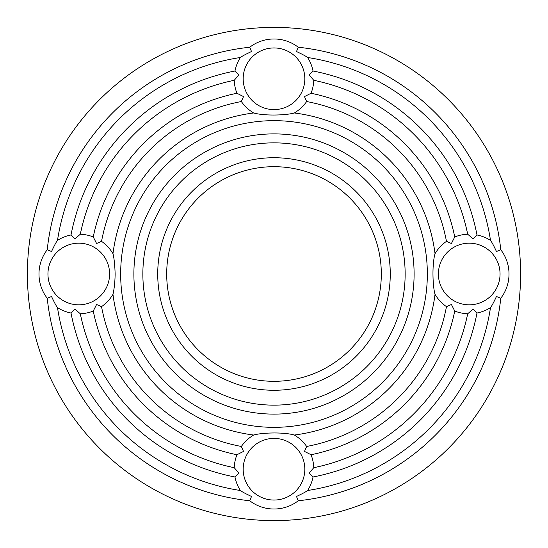 <?xml version="1.0" encoding="UTF-8"?>
<svg xmlns="http://www.w3.org/2000/svg" width="548" height="548" viewBox="0 0 548 548"><rect width="100%" height="100%" fill="white"/><g stroke="black" fill="none" stroke-linecap="round" stroke-linejoin="round"><path stroke-width="0.82" d="M469.225 304.825A30.825 30.825 0 0 1 438.4 274A30.825 30.825 0 0 1 469.225 243.175A30.825 30.825 0 0 1 500.05 274A30.825 30.825 0 0 1 469.225 304.825M467.691 234.236L473.143 238.907L476.979 234.969A39.792 39.792 0 0 1 490.508 240.373C491.857 242.134 493.844 245.846 496.454 251.518L500.776 249.751A39.792 39.792 0 0 1 500.776 298.249L496.454 296.482C493.796 302.229 491.816 305.948 490.508 307.627A39.792 39.792 0 0 1 476.979 313.031L473.143 309.093L467.691 313.764A39.792 39.792 0 0 1 454.744 311.065L451.415 304.489L446.469 306.647A39.792 39.792 0 0 1 435.03 294.345C432.632 286.09 431.954 264.348 435.03 253.656A39.792 39.792 0 0 1 446.469 241.353L451.415 243.511L454.744 236.935A39.792 39.792 0 0 1 467.691 234.236A197.725 197.725 0 0 0 313.764 80.309A39.792 39.792 0 0 1 311.065 93.256A184.505 184.505 0 0 1 454.744 236.935M243.175 469.225A30.825 30.825 0 0 1 274 438.4A30.825 30.825 0 0 1 304.825 469.225A30.825 30.825 0 0 1 274 500.05A30.825 30.825 0 0 1 243.175 469.225M313.764 467.691L309.093 473.143L313.031 476.979A39.792 39.792 0 0 1 307.627 490.508C305.866 491.857 302.154 493.844 296.482 496.454L298.249 500.776A39.792 39.792 0 0 1 249.751 500.776L251.518 496.454C245.771 493.796 242.052 491.816 240.373 490.508A39.792 39.792 0 0 1 234.969 476.979L238.907 473.143L234.236 467.691A39.792 39.792 0 0 1 236.935 454.744L243.511 451.415L241.353 446.469A39.792 39.792 0 0 1 253.656 435.03C261.91 432.632 283.652 431.954 294.345 435.03A39.792 39.792 0 0 1 306.647 446.469L304.489 451.415L311.065 454.744A39.792 39.792 0 0 1 313.764 467.691A197.725 197.725 0 0 0 467.691 313.764M78.775 243.175A30.825 30.825 0 0 1 109.6 274A30.825 30.825 0 0 1 78.775 304.825A30.825 30.825 0 0 1 47.95 274A30.825 30.825 0 0 1 78.775 243.175M80.309 313.764L74.857 309.093L71.021 313.031A39.792 39.792 0 0 1 57.492 307.627C56.143 305.866 54.156 302.154 51.546 296.482L47.224 298.249A39.792 39.792 0 0 1 47.224 249.751L51.546 251.518C54.204 245.771 56.184 242.052 57.492 240.373A39.792 39.792 0 0 1 71.021 234.969L74.857 238.907L80.309 234.236A39.792 39.792 0 0 1 93.256 236.935L96.585 243.511L101.531 241.353A39.792 39.792 0 0 1 112.97 253.656C114.155 258.334 114.874 265.116 115.128 274C115.012 281.788 114.292 288.57 112.97 294.345A39.792 39.792 0 0 1 101.531 306.647L96.585 304.489L93.256 311.065A39.792 39.792 0 0 1 80.309 313.764A197.725 197.725 0 0 0 234.236 467.691M112.97 253.656A162.311 162.311 0 0 1 253.656 112.97A39.792 39.792 0 0 1 241.353 101.531A175.531 175.531 0 0 0 101.531 241.353M93.256 236.935A184.505 184.505 0 0 1 236.935 93.256A39.792 39.792 0 0 1 234.236 80.309A197.725 197.725 0 0 0 80.309 234.236M71.021 234.969A206.699 206.699 0 0 1 234.969 71.021A39.792 39.792 0 0 1 240.373 57.492A219.097 219.097 0 0 0 57.492 240.373M253.656 435.03A162.311 162.311 0 0 1 112.97 294.345M101.531 306.647A175.531 175.531 0 0 0 241.353 446.469M236.935 454.744A184.505 184.505 0 0 1 93.256 311.065M234.969 476.979A206.699 206.699 0 0 1 71.021 313.031M57.492 307.627A219.097 219.097 0 0 0 240.373 490.508M435.03 294.345A162.311 162.311 0 0 1 294.345 435.03M306.647 446.469A175.531 175.531 0 0 0 446.469 306.647M446.469 241.353A175.531 175.531 0 0 0 306.647 101.531A39.792 39.792 0 0 1 294.345 112.97A162.311 162.311 0 0 1 435.03 253.656M454.744 311.065A184.505 184.505 0 0 1 311.065 454.744M476.979 313.031A206.699 206.699 0 0 1 313.031 476.979M307.627 490.508A219.097 219.097 0 0 0 490.508 307.627M490.508 240.373A219.097 219.097 0 0 0 307.627 57.492A39.792 39.792 0 0 1 313.031 71.021A206.699 206.699 0 0 1 476.979 234.969M120.663 274A153.337 153.337 0 0 0 350.672 406.794A153.337 153.337 0 0 0 350.672 141.206A153.337 153.337 0 0 0 120.663 274M294.345 112.97C286.09 115.368 264.348 116.046 253.656 112.97M241.353 101.531L243.511 96.585L236.935 93.256M311.065 93.256L304.489 96.585L306.647 101.531M520.6 274A246.6 246.6 0 0 0 150.7 60.438A246.6 246.6 0 0 0 150.7 487.562A246.6 246.6 0 0 0 520.6 274M500.776 298.249A228.071 228.071 0 0 1 298.249 500.776M249.751 500.776A228.071 228.071 0 0 1 47.224 298.249M47.224 249.751A228.071 228.071 0 0 1 249.751 47.224A39.792 39.792 0 0 1 298.249 47.224A228.071 228.071 0 0 1 500.776 249.751M313.031 71.021L309.093 74.857L313.764 80.309M234.236 80.309L238.907 74.857L234.969 71.021M240.373 57.492C242.134 56.143 245.846 54.156 251.518 51.546L249.751 47.224M298.249 47.224L296.482 51.546C302.229 54.204 305.948 56.184 307.627 57.492M243.175 78.775A30.825 30.825 0 0 1 274 47.95A30.825 30.825 0 0 1 304.825 78.775A30.825 30.825 0 0 1 274 109.6A30.825 30.825 0 0 1 243.175 78.775M142.857 274A131.143 131.143 0 0 0 339.575 387.573A131.143 131.143 0 0 0 339.575 160.427A131.143 131.143 0 0 0 142.857 274M133.883 274A140.117 140.117 0 0 1 344.055 152.659A140.117 140.117 0 0 1 344.055 395.341A140.117 140.117 0 0 1 133.883 274M166.695 274A107.305 107.305 0 0 0 327.656 366.934A107.305 107.305 0 0 0 327.656 181.066A107.305 107.305 0 0 0 166.695 274M157.721 274A116.279 116.279 0 0 1 332.136 173.305A116.279 116.279 0 0 1 332.136 374.695A116.279 116.279 0 0 1 157.721 274"/></g></svg>
